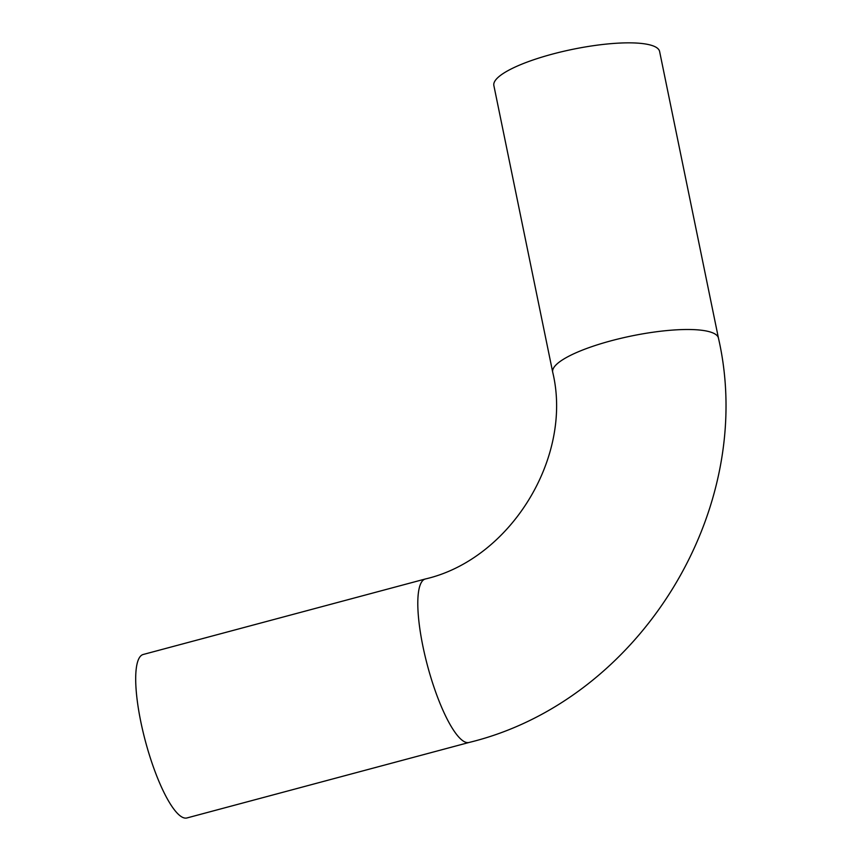 <?xml version="1.0" encoding="UTF-8"?>
<svg xmlns="http://www.w3.org/2000/svg" width="861" height="861" viewBox="0 0 861 861"><rect width="100%" height="100%" fill="white"/><g stroke="black" fill="none" stroke-linecap="round" stroke-linejoin="round"><path stroke-width="1.29" d="M181.639 816.841A84.615 20.32 -105 0 1 142.98 731.592A84.615 20.32 -105 0 1 143.217 654.478L425.323 578.99A84.615 20.32 -105 0 0 425.086 656.114A84.615 20.32 -105 0 0 463.745 741.353A84.615 20.32 -105 0 0 469.073 742.462L186.966 817.95A84.615 20.32 -105 0 1 181.639 816.841M469.073 742.462C639.54 701.048 757.734 509.314 718.461 338.158L659.612 51.499A84.615 19.62 168.4 0 0 656.082 47.28A84.615 19.62 168.4 0 0 562.513 51.563A84.615 19.62 168.4 0 0 493.859 85.53L552.697 372.178C573.286 457.277 510.207 559.478 425.323 578.99M718.461 338.158A84.615 19.62 168.4 0 0 714.921 333.939A84.615 19.62 168.4 0 0 621.351 338.212A84.615 19.62 168.4 0 0 552.697 372.178"/></g></svg>
